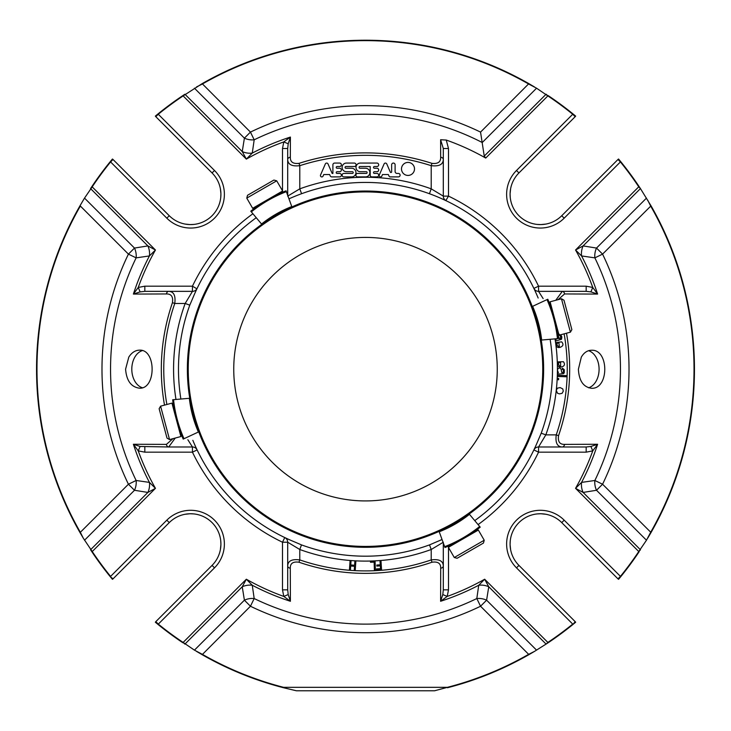 <?xml version="1.0" encoding="UTF-8"?>
<svg xmlns="http://www.w3.org/2000/svg" width="731" height="731" viewBox="0 0 731 731"><rect width="100%" height="100%" fill="white"/><g stroke="black" fill="none" stroke-linecap="round" stroke-linejoin="round"><path stroke-width="1.1" d="M497.254 369.173A131.754 131.754 0 0 1 365.5 500.927A131.754 131.754 0 0 1 233.746 369.173A131.754 131.754 0 0 1 365.5 237.42A131.754 131.754 0 0 1 497.254 369.173M546.349 94.4L547.866 95.907L536.563 88.195L482.241 142.518A254.955 254.955 0 0 0 254.187 139.804L250.45 132.101L244.401 138.15A12.107 7.648 -170.4 0 0 254.187 139.804L252.268 153.09L246.338 159.111L183.134 95.907L202.149 83.645A328.95 328.95 0 0 1 528.851 83.645L480.55 132.101A263.507 263.507 0 0 0 250.45 132.101L202.149 83.645M79.971 532.524L80.346 532.305A328.521 328.521 0 0 1 80.346 206.032L128.428 254.123L136.13 257.86A12.107 7.648 80.4 0 0 134.486 248.065L128.428 254.123A263.507 263.507 0 0 0 128.428 484.224L134.486 490.273A12.107 7.648 99.6 0 0 136.13 480.486L128.428 484.224L80.346 532.305L83.261 538.135L79.971 532.524A328.95 328.95 0 0 1 79.971 205.822L83.261 200.212L79.971 205.822M184.651 643.947L183.134 642.43L194.437 650.142L202.359 654.327A328.521 328.521 0 0 0 283.591 687.323L283.537 687.743A328.95 328.95 0 0 1 202.149 654.693L250.45 606.237L254.187 598.543A12.107 7.648 -9.6 0 0 244.401 600.188L250.45 606.237A263.507 263.507 0 0 0 480.55 606.237L486.599 600.188A12.107 7.648 9.6 0 0 476.813 598.543L480.55 606.237L528.641 654.327L534.462 651.412L548.104 642.787A328.95 328.95 0 0 0 573.003 624.42L575.653 622.236A3.454 3.454 0 0 0 575.178 621.642L573.003 624.42M640.274 550.023L638.757 551.539L646.478 540.227L596.514 490.273L583.11 492.429A12.107 7.593 81.3 0 1 581.574 482.396L594.87 480.486A254.955 254.955 0 0 0 594.87 257.86L602.572 254.123L596.514 248.065A12.107 7.648 -80.4 0 0 594.87 257.86L581.574 255.941L575.553 250.011L638.757 186.807L640.447 188.58L651.029 205.822A328.95 328.95 0 0 1 651.029 532.524L602.572 484.224L594.87 480.486A12.107 7.648 -99.6 0 0 596.514 490.273L602.572 484.224A263.507 263.507 0 0 0 602.572 254.123L651.029 205.822M194.437 650.142L244.401 600.188L242.244 586.774A12.107 7.593 -8.7 0 1 252.268 585.248L254.187 598.543A254.955 254.955 0 0 0 476.813 598.543L478.732 585.248A12.107 7.593 -171.3 0 1 488.756 586.774L484.662 579.226L547.866 642.43L546.349 643.947M90.726 188.315L91.887 186.569A328.95 328.95 0 0 1 110.253 161.67L110.582 161.935A328.521 328.521 0 0 0 92.243 186.807L84.522 198.11L134.486 248.065L147.89 245.918A12.107 7.593 81.3 0 1 149.426 255.941L136.13 257.86A254.955 254.955 0 0 0 136.13 480.486L149.426 482.396A12.107 7.593 -81.3 0 1 147.89 492.429L155.447 488.335L92.243 551.539L83.261 538.135M320.562 174.956L325.359 163.908A1.471 1.471 0 0 1 328.027 163.945L332.148 173.439L332.897 173.439L332.897 164.813A1.754 1.754 0 0 1 334.652 163.068L339.65 163.068A1.727 1.727 0 0 1 341.377 164.795A1.727 1.727 0 0 1 339.65 166.522L337.082 166.522A0.868 0.868 0 0 0 336.214 167.39A0.868 0.868 0 0 0 337.082 168.249L339.65 168.249A1.727 1.727 0 0 1 341.377 169.985A1.727 1.727 0 0 1 339.65 171.712L337.082 171.712A0.868 0.868 0 0 0 336.214 172.571A0.868 0.868 0 0 0 337.082 173.439L339.65 173.439A1.727 1.727 0 0 1 341.377 175.166A1.727 1.727 0 0 1 339.65 176.893L331.801 176.893A1.754 1.754 0 0 1 330.193 175.842L329.626 174.535L323.76 174.535L323.075 176.116A1.38 1.38 0 0 1 320.562 174.956M391.642 171.84A0.694 0.694 0 0 1 390.317 172.114L386.772 163.945A1.471 1.471 0 0 0 384.14 163.835L379.298 174.983A1.38 1.38 0 0 0 381.82 176.116L382.505 174.545L388.353 174.545L389.002 176.034A1.38 1.38 0 0 0 390.034 176.893L398.377 176.893A1.727 1.727 0 0 0 400.113 175.221A1.727 1.727 0 0 0 398.496 173.439L397.052 173.439A1.955 1.955 0 0 1 395.105 171.483L395.105 164.795A1.727 1.727 0 0 0 393.369 163.068A1.727 1.727 0 0 0 391.642 164.795L391.642 171.84M366.258 173.43A0.859 0.859 0 0 0 367.117 172.571A0.859 0.859 0 0 0 366.258 171.712L360.328 171.712A4.322 4.322 0 0 1 356.006 167.39A4.322 4.322 0 0 1 360.328 163.068L376.949 163.068A1.727 1.727 0 0 1 378.676 164.795A1.727 1.727 0 0 1 376.949 166.522L374.382 166.522A0.868 0.868 0 0 0 373.514 167.39A0.868 0.868 0 0 0 374.382 168.249L376.949 168.249A1.727 1.727 0 0 1 378.676 169.985A1.727 1.727 0 0 1 376.949 171.712L374.382 171.712A0.868 0.868 0 0 0 373.514 172.571A0.868 0.868 0 0 0 374.382 173.439L376.949 173.439A1.727 1.727 0 0 1 378.676 175.166A1.727 1.727 0 0 1 376.949 176.893L371.933 176.893A1.727 1.727 0 0 1 370.197 175.166L370.197 166.522L359.935 166.522A0.859 0.859 0 0 0 359.076 167.381A0.859 0.859 0 0 0 359.935 168.249L365.537 168.249A4.322 4.322 0 0 1 369.859 172.571A4.322 4.322 0 0 1 365.537 176.893L357.614 176.893A1.727 1.727 0 0 1 355.887 175.166A1.727 1.727 0 0 1 357.614 173.43L366.258 173.43M346.43 171.712A4.322 4.322 0 0 1 342.108 167.39A4.322 4.322 0 0 1 346.43 163.068L354.334 163.068A1.727 1.727 0 0 1 356.061 164.795A1.727 1.727 0 0 1 354.334 166.522L345.937 166.522A0.859 0.859 0 0 0 345.078 167.381A0.859 0.859 0 0 0 345.937 168.249L351.629 168.249A4.322 4.322 0 0 1 355.96 172.571A4.322 4.322 0 0 1 351.629 176.893L343.835 176.893A1.727 1.727 0 0 1 342.108 175.166A1.727 1.727 0 0 1 343.835 173.439L352.36 173.439A0.868 0.868 0 0 0 353.228 172.571A0.868 0.868 0 0 0 352.36 171.712L346.43 171.712M407.999 175.431A6.506 6.506 0 0 1 401.502 168.925A6.506 6.506 0 0 1 407.999 162.419A6.506 6.506 0 0 1 414.504 168.925A6.506 6.506 0 0 1 407.999 175.431M590.886 291.879L586.171 291.358L586.171 286.177L592.759 287.457L597.602 294.072L590.886 291.879L592.759 287.457A241.504 241.504 0 0 0 575.553 250.011L583.11 245.918A12.107 7.593 -81.3 0 0 581.574 255.941A243.944 243.944 0 0 1 597.602 294.072L564.588 293.953L558.045 299.673M184.906 94.226L242.244 151.564A12.107 7.593 -171.3 0 0 252.268 153.09A243.944 243.944 0 0 1 290.399 137.072L290.335 157.174A3.454 2.376 180 0 0 287.694 159.477L287.694 148.503L282.504 148.503L283.792 141.915L290.399 137.072L288.206 143.788L283.792 141.915A241.504 241.504 0 0 0 246.338 159.111L242.244 151.564L244.401 138.15L194.437 88.195M548.104 95.56A328.95 328.95 0 0 1 573.003 113.926L572.729 114.255A328.521 328.521 0 0 0 547.866 95.907L485.713 158.06L484.242 156.078L480.55 132.101M536.563 88.195L528.641 84.01A328.521 328.521 0 0 0 202.359 84.01L196.538 86.925M534.462 86.925L528.851 83.645M155.822 116.695L158.271 114.255L214.503 170.487A33.717 33.717 0 0 1 214.503 218.176A33.717 33.717 0 0 1 166.823 218.176L110.582 161.935L113.031 159.495L169.263 215.727A30.263 30.263 0 0 0 212.054 215.727A30.263 30.263 0 0 0 212.054 172.936L155.822 116.695A3.454 3.454 0 0 1 155.347 116.101L157.997 113.926A328.95 328.95 0 0 1 182.896 95.56L184.651 94.4M90.553 188.58L147.89 245.918L155.447 250.011A241.504 241.504 0 0 0 138.241 287.457L140.114 291.879L133.398 294.072L138.241 287.457L144.829 286.177L144.829 291.358L140.114 291.879M144.829 291.358L168.697 291.358C173.759 291.523 175.778 295.562 174.764 303.466L172.452 302.671C173.293 296.722 171.282 293.816 166.412 293.953L133.398 294.072A243.944 243.944 0 0 1 149.426 255.941L155.447 250.011L91.887 186.569M84.522 198.11L83.261 200.212M443.306 542.228L431.208 549.502L429.526 544.887A187.017 187.017 0 0 1 301.474 544.887L299.792 549.502L287.694 542.228A5.19 5.19 0 0 0 284.752 537.55L282.504 542.228A191.924 191.924 0 0 1 192.445 452.169L197.123 449.921A5.19 5.19 0 0 0 192.445 446.979L168.697 446.979L192.445 446.979L192.445 452.169L144.829 452.169L138.241 450.881L133.398 444.274L166.412 444.384L172.955 438.664M140.114 446.467L133.398 444.274A243.944 243.944 0 0 0 149.426 482.396L155.447 488.335A241.504 241.504 0 0 1 138.241 450.881L140.114 446.467L168.697 446.979A3.454 2.367 -90 0 1 166.412 444.384M184.906 644.112L242.244 586.774L246.338 579.226A241.504 241.504 0 0 0 283.792 596.432L288.206 594.559L290.399 601.275L283.792 596.432L282.504 589.844L287.694 589.844L288.206 594.559M287.694 589.844L287.694 565.977C287.859 560.915 291.888 558.886 299.792 559.909L298.997 562.221C293.049 561.371 290.143 563.391 290.289 568.261L290.399 601.275A243.944 243.944 0 0 1 252.268 585.248L246.338 579.226L183.134 642.43A328.521 328.521 0 0 1 158.271 624.091L155.822 621.642A3.454 3.454 0 0 0 155.347 622.236A3.454 3.454 0 0 1 155.822 621.642L212.054 565.401A30.263 30.263 0 0 0 212.054 522.61A30.263 30.263 0 0 0 169.263 522.61L113.031 578.851L110.253 576.677A328.95 328.95 0 0 1 91.887 551.768L90.726 550.023M196.538 651.412L202.149 654.693M283.537 687.743L296.393 690.777L434.607 690.777L296.393 690.777M434.607 690.777L447.409 687.323L283.591 687.323M447.409 687.323A328.521 328.521 0 0 0 528.641 654.327L528.851 654.693A328.95 328.95 0 0 1 447.463 687.743M528.851 654.693L534.462 651.412M442.794 594.559L447.208 596.432L440.601 601.275L440.711 568.261C440.857 563.391 437.96 561.381 432.003 562.221L431.208 559.909C439.093 558.877 443.132 560.905 443.306 565.977L443.306 589.844L448.496 589.844L447.208 596.432A241.504 241.504 0 0 0 484.662 579.226L478.732 585.248A243.944 243.944 0 0 1 440.601 601.275L442.794 594.559L443.306 589.844M640.447 549.767L583.11 492.429L575.553 488.335A241.504 241.504 0 0 0 592.759 450.881L590.886 446.467L597.602 444.274L592.759 450.881L586.171 452.169L586.171 446.979L590.886 446.467M586.171 446.979L562.303 446.979A3.454 2.367 -90 0 0 564.588 444.384L597.602 444.274A243.944 243.944 0 0 1 581.574 482.396L575.553 488.335L638.757 551.539A328.521 328.521 0 0 1 620.418 576.403L617.969 578.851A3.454 3.454 0 0 0 618.563 579.327A3.454 3.454 0 0 1 617.969 578.851L561.737 522.61A30.263 30.263 0 0 0 518.946 522.61A30.263 30.263 0 0 0 518.946 565.401L575.178 621.642M646.478 540.227L650.654 532.305A328.521 328.521 0 0 0 650.654 206.032L647.739 200.212M617.969 159.495L620.418 161.935L564.177 218.176A33.717 33.717 0 0 1 516.497 218.176A33.717 33.717 0 0 1 516.497 170.487L572.729 114.255L575.178 116.695L518.946 172.936A30.263 30.263 0 0 0 518.946 215.727A30.263 30.263 0 0 0 561.737 215.727L617.969 159.495A3.454 3.454 0 0 1 618.563 159.02L620.747 161.67A328.95 328.95 0 0 1 639.113 186.569L640.274 188.315M647.739 538.135L651.029 532.524M557.305 379.691L557.369 378.384L558.676 378.457L558.603 379.764L557.305 379.691M557.451 376.438L557.497 375.286L566.827 375.643L566.781 376.785L557.451 376.438M557.543 374.135C558.109 373.587 556.437 373.632 558.393 372.719L557.442 370.215L558 368.515L559.407 367.931L560.96 368.771L561.856 372.664L563.144 372.362L563.546 371.065L563.281 369.868L562.285 369.283L562.45 368.159L564.277 369.703L564.277 372.646C563.281 373.413 565.017 373.587 561.911 373.824L557.543 374.135M560.567 362.11L558.877 362.777L558.32 364.202L559.745 365.957L559.626 367.145L557.991 366.14L557.378 364.221L558.228 361.845L563.446 361.735C565.401 364.568 564.487 366.377 560.686 367.154L560.567 362.11M558.868 342.519L557.25 343.351L556.839 344.831L558.438 346.43L558.438 347.618L556.711 346.796L555.907 344.941L556.519 342.492L561.691 341.852C563.93 344.484 563.19 346.366 559.489 347.527L558.868 342.519M560.768 334.752L561.883 336.991L561.536 339.275L555.533 341.039C555.999 340.399 554.363 340.728 556.136 339.495M557.899 335.081L559.526 338.846L560.75 338.325L560.924 336.982L560.458 335.84L559.37 335.438L559.343 334.305M560.138 387.585L562.788 388.938L563.29 391.14L562.13 393.296L559.517 393.89L557.515 393.278L556.264 390.336L557.433 388.161L560.138 387.585M443.306 565.977L443.306 542.996L443.306 565.977A3.454 2.367 180 0 1 440.711 568.261M370.453 561.198L375.067 561.043L375.378 570.061L374.4 570.098L374.126 562.139L370.489 562.267L370.453 561.198M379.992 560.723L380.97 560.659L381.545 569.668L376.566 569.988L376.492 568.919L380.504 568.663L380.321 565.876L376.858 566.096L376.785 565.036L380.257 564.816L379.992 560.723M354.9 560.988L355.878 561.052L355.248 570.052L354.27 569.988L354.526 566.297L350.688 566.022L350.432 569.723L349.455 569.65L350.085 560.65L351.063 560.714L350.761 564.962L354.599 565.227L354.9 560.988M282.504 589.844L282.504 542.228L287.694 542.228L287.694 565.977A3.454 2.367 0 0 0 290.289 568.261M128.811 357.075L125.586 369.173C126.509 380.705 131.123 387.037 139.429 388.179C156.333 389.331 156.361 349.025 139.429 350.158C135.226 350.295 131.69 352.598 128.811 357.075M180.886 399.044A187.017 187.017 0 0 1 189.786 305.147L185.171 303.466L192.445 291.358L168.697 291.358A3.454 2.367 90 0 0 166.412 293.953M288.206 143.788L287.694 148.503M290.335 157.174C290.189 162.008 293.085 164.064 299.043 163.351L299.792 165.681C291.907 166.586 287.868 164.521 287.694 159.477L287.694 195.351M485.713 158.06A242.939 242.939 0 0 0 446.248 140.05L448.496 148.503L443.306 148.503L443.306 159.477A3.454 2.376 0 0 0 440.665 157.174C440.811 162.008 437.906 164.073 431.957 163.351L431.208 165.681A213.836 213.836 0 0 0 299.792 165.681L299.792 188.845L287.694 196.118M443.306 159.477C443.141 164.512 439.112 166.577 431.208 165.681L431.208 188.845L443.306 196.118L443.306 159.477M443.306 148.503L440.61 139.74L440.665 157.174M581.309 357.148L578.395 369.256C579.053 380.787 583.393 387.128 591.443 388.271C609.206 389.422 609.234 349.116 591.443 350.25C587.285 350.387 583.905 352.689 581.309 357.148M550.114 339.303A187.017 187.017 0 0 1 541.214 433.191L545.829 434.872L538.555 446.979L562.303 446.979C557.241 446.815 555.222 442.776 556.236 434.872L558.548 435.676C557.707 441.625 559.718 444.521 564.588 444.384M555.761 300.286L562.303 291.358L538.555 291.358L586.171 291.358M562.303 291.358A3.454 2.367 90 0 1 564.588 293.953M446.248 140.05L440.61 139.74M573.003 113.926L575.653 116.101A3.454 3.454 0 0 1 575.178 116.695A3.454 3.454 0 0 0 575.653 116.101M110.253 161.67L112.437 159.02A3.454 3.454 0 0 1 113.031 159.495M113.031 578.851A3.454 3.454 0 0 1 112.437 579.327L110.253 576.677M144.829 452.169L144.829 446.979M182.896 642.787A328.95 328.95 0 0 1 157.997 624.42L155.347 622.236M639.113 551.768A328.95 328.95 0 0 1 620.747 576.677L618.563 579.327M562.989 372.49L563.546 371.065L563.281 369.868L562.285 369.283M560.622 338.48L560.458 335.84L559.37 335.438M538.555 446.979A5.19 5.19 0 0 0 533.877 449.921L538.555 452.169L538.555 446.979A5.19 5.19 0 0 0 533.877 449.921L535.129 447.253M175.239 438.052L168.697 446.979M196.922 288.827L192.445 286.177L192.445 291.358A5.19 5.19 0 0 0 197.123 288.416L195.871 291.084M445.846 200.596L448.496 196.118L443.306 196.118A5.19 5.19 0 0 0 446.248 200.797L441.204 198.466M545.975 224.061L540.94 224.581M540.894 224.591L537.13 224.417M510.247 197.544L510.083 193.861M510.083 193.779L510.613 188.699M220.387 188.699L220.917 193.733M220.917 193.779L220.753 197.544M193.87 224.417L190.188 224.591M190.115 224.591L185.025 224.061M185.025 514.277L190.06 513.756M190.106 513.756L193.87 513.92M220.753 540.794L220.917 544.476M220.917 544.558L220.387 549.639M510.613 549.639L510.083 544.613M510.083 544.558L510.247 540.794M537.13 513.92L540.812 513.756M540.885 513.756L545.975 514.277M533.877 288.416A5.19 5.19 0 0 0 538.555 291.358L538.555 286.177L533.877 288.416A5.19 5.19 0 0 0 538.555 291.358L543.142 298.604M197.123 449.921A5.19 5.19 0 0 0 192.445 446.979L187.858 439.742M301.574 193.715L299.792 188.845A191.924 191.924 0 0 1 431.208 188.845L429.426 193.715M474.748 520.627A186.743 186.743 0 0 0 538.162 440.309L541.214 433.191M429.526 544.887L436.645 541.826A186.743 186.743 0 0 0 442.036 539.505M287.694 542.228A5.19 5.19 0 0 0 284.752 537.55L287.42 538.802M192.838 440.309A186.743 186.743 0 0 0 294.355 541.826L301.474 544.887M256.252 217.719A186.743 186.743 0 0 0 192.838 298.029L189.786 305.147M538.162 298.029A186.743 186.743 0 0 0 288.964 198.841M276.72 180.822L273.887 180.064L247.535 195.278L246.776 198.11L252.652 208.298L267.628 199.654L282.605 191.001L276.72 180.822L246.776 198.11M160.592 406.171L159.13 408.72L167.006 438.107L169.546 439.578L180.904 436.535L176.427 419.832L171.949 403.128L160.592 406.171L169.546 439.578M454.28 557.515L457.113 558.274L483.465 543.06L484.224 540.227L478.348 530.048L448.395 547.336L454.28 557.515L484.224 540.227M570.408 332.166L571.87 329.626L563.994 300.231L561.454 298.76L550.096 301.802L559.051 335.209L570.408 332.166L561.454 298.76M537.568 323.065L537.34 322.252A115.242 115.242 0 0 1 537.778 323.888L537.568 323.065A178.136 178.136 0 0 1 537.568 323.084A178.136 178.136 0 0 0 537.559 323.056M455.294 523.012A115.242 115.242 0 0 1 453.832 523.862L469.037 513.82L469.466 514.332A116.119 116.119 0 0 1 439.23 531.784L444.951 547.51A132.85 132.85 0 0 0 480.221 527.152L469.466 514.332M193.432 415.272L193.66 416.094A115.242 115.242 0 0 1 193.222 414.459L193.432 415.272A178.136 178.136 0 0 0 193.441 415.29A178.136 178.136 0 0 1 193.432 415.263M275.706 215.325A115.242 115.242 0 0 1 277.168 214.485L261.963 224.527L261.534 224.015A116.119 116.119 0 0 1 291.77 206.553L286.049 190.828A132.85 132.85 0 0 0 250.779 211.195L261.534 224.015M291.77 206.553L291.998 207.184L277.168 214.485M189.758 398.267A178.136 178.136 0 0 1 261.808 224.335M193.66 416.094L198.987 431.738L183.207 439.093A132.85 132.85 0 0 1 172.671 399.756L190.005 398.24L193.222 414.459M439.084 531.391A178.136 178.136 0 0 1 198.759 431.847M439.23 531.784L439.002 531.154L455.303 523.012M541.242 340.079A178.136 178.136 0 0 1 469.192 514.012M537.34 322.252L532.013 306.6L547.793 299.244A132.85 132.85 0 0 1 558.329 338.581L540.995 340.098L537.778 323.888M454.563 214.905A178.136 178.136 0 0 1 532.241 306.499A178.136 178.136 0 0 0 291.916 206.946A178.136 178.136 0 0 1 454.563 214.905M588.574 387.814A19.015 13.45 90 0 0 599.082 369.246A19.015 13.45 90 0 0 588.556 350.697M142.298 350.615A19.015 13.45 -90 0 0 131.799 369.173A19.015 13.45 -90 0 0 142.317 387.732M546.094 644.112L488.756 586.774L486.599 600.188L536.563 650.142M90.553 549.767L147.89 492.429L134.486 490.273L84.522 540.227M640.447 188.58L583.11 245.918L596.514 248.065L646.478 198.11M546.094 94.226L484.242 156.078M157.997 113.926L158.271 114.255A328.521 328.521 0 0 1 183.134 95.907L182.896 95.56M91.887 551.768L92.243 551.539A328.521 328.521 0 0 0 110.582 576.403L166.823 520.17L169.263 522.61M518.946 565.401L516.497 567.85L572.729 624.091A328.521 328.521 0 0 1 547.866 642.43L548.104 642.787M620.747 161.67L620.418 161.935A328.521 328.521 0 0 1 638.757 186.807L639.113 186.569M298.997 562.221A204.177 204.177 0 0 0 432.003 562.221M172.452 302.671A204.177 204.177 0 0 0 164.512 405.129M431.957 163.351A216.285 216.285 0 0 0 299.043 163.351M558.548 435.676A204.177 204.177 0 0 0 566.488 333.217M448.496 148.503L448.496 196.118A191.924 191.924 0 0 1 538.555 286.177L586.171 286.177M282.504 192.262L282.504 191.065M282.504 190.837L282.504 148.503M144.829 286.177L192.445 286.177A191.924 191.924 0 0 1 252.917 213.735M157.997 624.42L214.503 567.85A33.717 33.717 0 0 0 214.503 520.17A33.717 33.717 0 0 0 166.823 520.17M448.496 546.084L448.496 547.281M448.496 547.501L448.496 589.844M586.171 452.169L538.555 452.169A191.924 191.924 0 0 1 478.083 524.611M620.747 576.677L564.177 520.17A33.717 33.717 0 0 0 516.497 520.17A33.717 33.717 0 0 0 516.497 567.85M555.021 338.873A191.924 191.924 0 0 1 545.829 434.872L556.236 434.872A201.738 201.738 0 0 0 564.122 333.848M299.792 559.909A201.738 201.738 0 0 0 431.208 559.909L431.208 549.502A191.924 191.924 0 0 1 299.792 549.502L299.792 559.909M175.979 399.473A191.924 191.924 0 0 1 185.171 303.466L174.764 303.466A201.738 201.738 0 0 0 166.878 404.49M564.177 218.176L561.737 215.727M516.497 170.487L518.946 172.936M214.503 170.487L212.054 172.936M166.823 218.176L169.263 215.727M212.054 565.401L214.503 567.85M561.737 522.61L564.177 520.17M550.544 303.466L549.566 303.466M180.456 434.872L181.434 434.872M197.123 288.416A5.19 5.19 0 0 1 192.445 291.358M454.125 215.663A177.258 177.258 0 0 1 454.125 522.674A177.258 177.258 0 0 1 188.242 369.173A177.258 177.258 0 0 1 454.125 215.663M251.345 211.862A131.973 131.973 0 0 1 286.351 191.659M184.011 438.728A131.973 131.973 0 0 1 173.549 399.683M198.384 432.021A116.119 116.119 0 0 1 189.347 398.304M479.655 526.475A131.973 131.973 0 0 1 444.649 546.687M546.989 299.619A131.973 131.973 0 0 1 557.451 338.663M532.616 306.316A116.119 116.119 0 0 1 541.653 340.043M276.93 194.757L277.36 194.035M258.737 205.265L257.897 205.274M179.543 429.865L179.333 430.687M174.106 409.579L173.512 408.976M454.07 543.581L453.64 544.312M472.263 533.082L473.103 533.073M556.894 328.758L557.488 329.361M551.457 308.473L551.667 307.65"/></g></svg>
